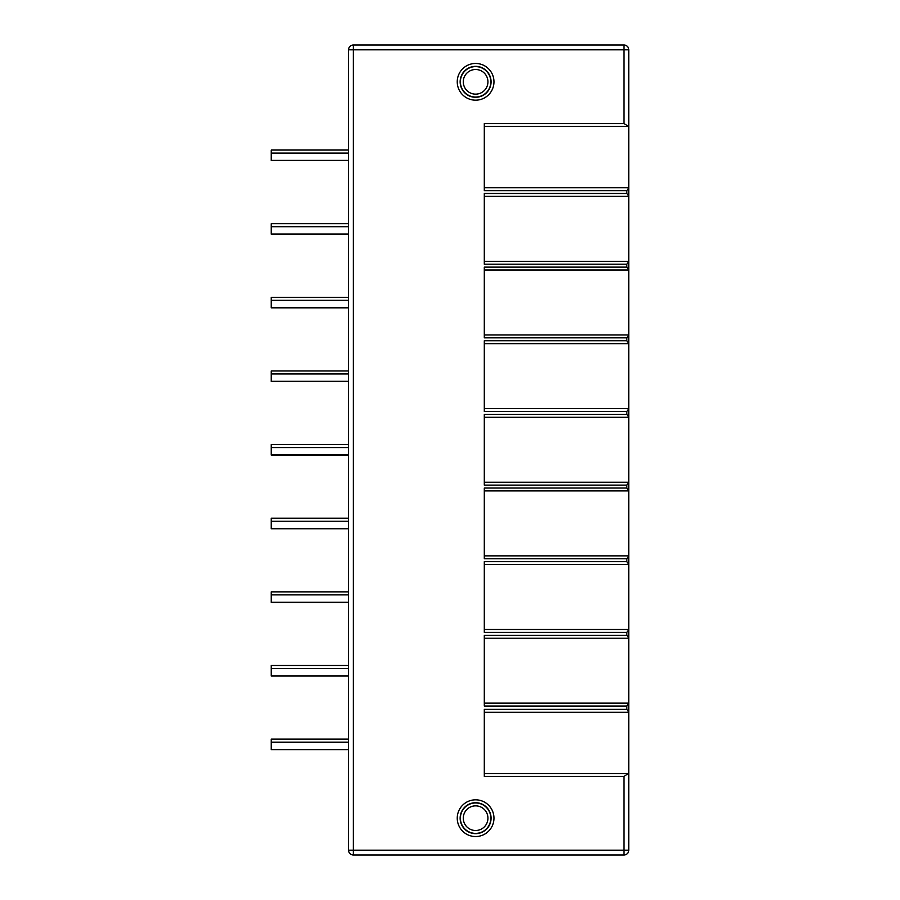 <?xml version="1.0" encoding="UTF-8"?>
<svg xmlns="http://www.w3.org/2000/svg" width="900" height="900" viewBox="0 0 900 900"><rect width="100%" height="100%" fill="white"/><g stroke="black" fill="none" stroke-linecap="round" stroke-linejoin="round"><path stroke-width="1.35" d="M475.605 805.86A12.319 12.319 0 0 0 463.286 818.179A12.319 12.319 0 0 0 475.605 830.498A12.319 12.319 0 0 0 487.935 818.179A12.319 12.319 0 0 0 475.605 805.86M475.605 802.957A15.221 15.221 0 0 0 460.384 818.179A15.221 15.221 0 0 0 475.605 833.4A15.221 15.221 0 0 0 490.826 818.179A15.221 15.221 0 0 0 475.605 802.957M475.605 833.648A15.457 15.457 0 0 1 460.147 818.179A15.457 15.457 0 0 1 475.605 802.721A15.457 15.457 0 0 1 491.074 818.179A15.457 15.457 0 0 1 475.605 833.648M475.605 836.539A18.36 18.36 0 0 1 457.245 818.179A18.36 18.36 0 0 1 475.605 799.819A18.36 18.36 0 0 1 493.965 818.179A18.36 18.36 0 0 1 475.605 836.539M628.774 187.898L628.774 126.461L623.947 123.57L484.301 123.57L484.301 190.631L626.839 190.631L628.774 187.898L628.774 196.38L484.301 196.38M628.774 196.211L626.839 193.477L484.301 193.477L484.301 264.218L626.839 264.218L628.774 261.484L628.774 270.011L484.301 270.011M628.774 269.854L626.839 267.12L484.301 267.12L484.301 337.849L626.839 337.849L628.774 335.126L628.774 343.654L484.301 343.654M628.774 343.485L626.839 340.751L484.301 340.751L484.301 411.491L626.839 411.491L628.774 408.757L628.774 417.285L484.301 417.285M628.774 417.127L626.839 414.394L484.301 414.394L484.301 485.123L626.839 485.123L628.774 482.389L628.774 490.928L484.301 490.928M628.774 490.759L626.839 488.025L484.301 488.025L484.301 558.765L626.839 558.765L628.774 556.031L628.774 564.559L484.301 564.559M628.774 564.401L626.839 561.668L484.301 561.668L484.301 632.396L626.839 632.396L628.774 629.663L628.774 638.201L484.301 638.201M628.774 638.033L626.839 635.299L484.301 635.299L484.301 706.039L626.839 706.039L628.774 703.305L628.774 850.174L623.947 850.174L623.947 855A4.826 4.826 0 0 0 628.774 850.174A4.826 4.826 0 0 1 623.947 855L353.363 855L353.363 850.174L348.536 850.174L348.536 49.826L353.363 49.826L353.363 45A4.826 4.826 0 0 0 348.536 49.826A4.826 4.826 0 0 1 353.363 45A4.826 4.826 0 0 0 348.536 49.826M484.301 773.539L628.369 773.539L623.947 776.43L484.301 776.43L484.301 709.369L626.839 709.369L628.774 712.102M475.605 63.461A18.36 18.36 0 0 1 493.965 81.821A18.36 18.36 0 0 1 475.605 100.181A18.36 18.36 0 0 1 457.245 81.821A18.36 18.36 0 0 1 475.605 63.461M475.605 66.352A15.457 15.457 0 0 1 491.074 81.821A15.457 15.457 0 0 1 475.605 97.279A15.457 15.457 0 0 1 460.147 81.821A15.457 15.457 0 0 1 475.605 66.352M475.605 97.043A15.221 15.221 0 0 0 490.826 81.821A15.221 15.221 0 0 0 475.605 66.6A15.221 15.221 0 0 0 460.384 81.821A15.221 15.221 0 0 0 475.605 97.043M475.605 94.14A12.319 12.319 0 0 0 487.935 81.821A12.319 12.319 0 0 0 475.605 69.502A12.319 12.319 0 0 0 463.286 81.821A12.319 12.319 0 0 0 475.605 94.14M348.536 160.571L271.226 160.571L271.226 150.041L348.536 150.041M348.536 160.403L271.226 160.403M348.536 153.067L271.226 153.067M348.536 234.203L271.226 234.203L271.226 223.684L348.536 223.684M348.536 234.045L271.226 234.045M348.536 226.699L271.226 226.699M348.536 307.845L271.226 307.845L271.226 297.315L348.536 297.315M348.536 307.676L271.226 307.676M348.536 300.33L271.226 300.33M348.536 381.476L271.226 381.476L271.226 370.957L348.536 370.957M348.536 381.319L271.226 381.319M348.536 373.973L271.226 373.973M348.536 455.119L271.226 455.119L271.226 444.589L348.536 444.589M348.536 454.95L271.226 454.95M348.536 447.604L271.226 447.604M348.536 528.75L271.226 528.75L271.226 518.22L348.536 518.22M348.536 528.592L271.226 528.592M348.536 521.246L271.226 521.246M348.536 602.393L271.226 602.393L271.226 591.863L348.536 591.863M348.536 602.224L271.226 602.224M348.536 594.877L271.226 594.877M348.536 676.024L271.226 676.024L271.226 665.494L348.536 665.494M348.536 675.855L271.226 675.855M348.536 668.52L271.226 668.52M348.536 749.666L271.226 749.666L271.226 739.136L348.536 739.136M348.536 749.498L271.226 749.498M348.536 742.151L271.226 742.151M348.536 850.174A4.826 4.826 0 0 0 353.363 855M628.774 638.201L628.774 703.305M628.774 564.559L628.774 629.663M628.774 490.928L628.774 556.031M628.774 417.285L628.774 482.389M628.774 343.654L628.774 408.757M628.774 270.011L628.774 335.126M628.774 196.38L628.774 261.484M628.774 49.826A4.826 4.826 0 0 0 623.947 45L623.947 49.826L628.774 49.826L628.774 126.461L484.301 126.461L628.369 126.461M628.774 187.729L484.301 187.729M628.774 261.315L484.301 261.315M628.774 334.957L484.301 334.957M628.774 408.589L484.301 408.589M628.774 482.231L484.301 482.231M628.774 555.863L484.301 555.863M628.774 629.505L484.301 629.505M628.774 703.136L484.301 703.136M628.774 712.271L484.301 712.271M623.947 45L353.363 45L623.947 45M623.947 776.43L623.947 850.174L353.363 850.174L353.363 49.826L623.947 49.826L623.947 123.57M626.839 193.477L626.839 190.631M626.839 267.12L626.839 264.218M626.839 340.751L626.839 337.849M626.839 414.394L626.839 411.491M626.839 488.025L626.839 485.123M626.839 561.668L626.839 558.765M626.839 635.299L626.839 632.396M626.839 709.369L626.839 706.039"/></g></svg>
